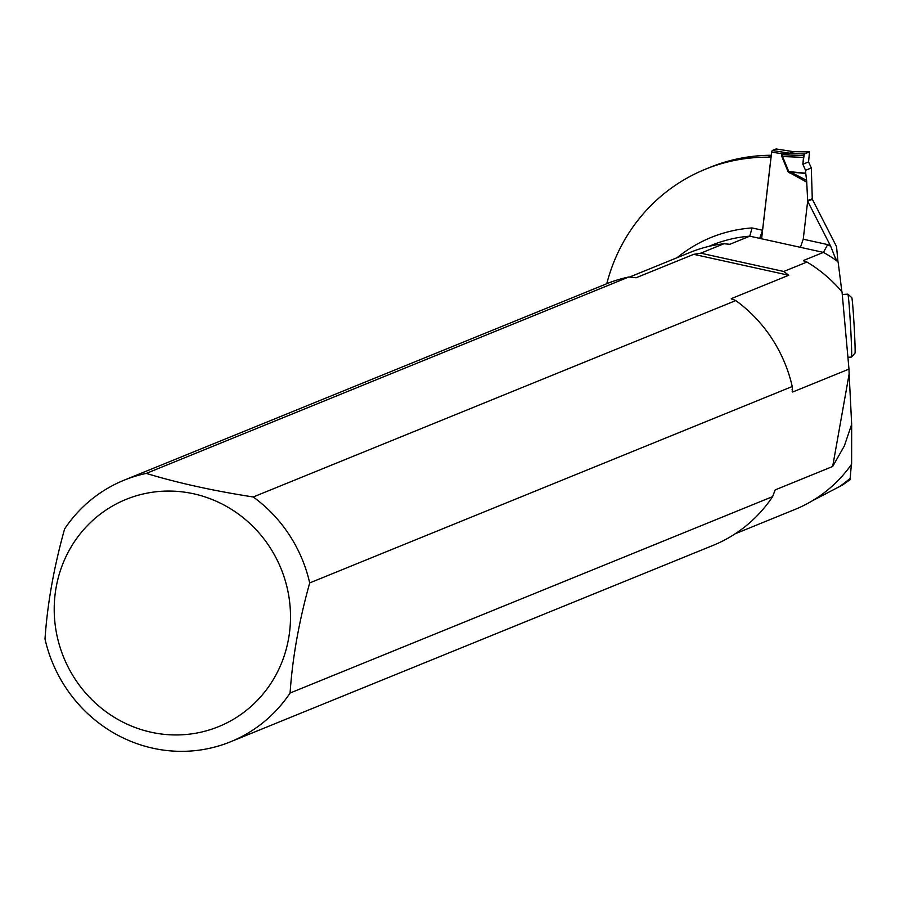 <?xml version="1.0" encoding="UTF-8"?>
<svg xmlns="http://www.w3.org/2000/svg" width="900" height="900" viewBox="0 0 900 900"><rect width="100%" height="100%" fill="white"/><g stroke="black" fill="none" stroke-linecap="round" stroke-linejoin="round"><path stroke-width="1.35" d="M837.979 262.069L836.55 246.645L812.351 199.294L807.66 201.206L830.7 246.274L835.909 259.515L838.17 262.26L841.871 291.645M771.3 155.261A177.907 170.224 -112.1 0 0 710.077 167.31L705.398 169.222A177.907 170.224 -112.1 0 1 768.161 157.174L770.974 157.601L762.548 230.243L752.062 227.936L749.779 236.171L729.821 244.294L723.926 243.743L700.74 253.181L783.754 271.474L806.94 262.035A138.803 132.806 -112.1 0 1 842.029 291.836L848.981 369.101L792.619 392.04L792.191 391.455M849.139 374.017L851.67 424.373L844.312 445.984L832.669 466.493L849.139 374.017L848.981 369.101M851.67 424.373L851.625 464.209A138.803 132.806 -112.1 0 1 794.97 509.445L735.232 533.767M851.366 464.569L850.039 479.689L842.715 484.909L812.194 500.861M705.398 169.222A177.907 170.224 -112.1 0 0 606.769 283.725M768.161 157.174L771.221 155.925M729.495 244.35L729.821 244.294A137.317 131.389 67.9 0 0 729.09 244.35M806.94 262.035L803.689 260.865M805.084 261.439A137.317 131.389 67.9 0 0 803.452 260.516L823.41 252.394L827.685 244.597L803.239 239.209L807.66 201.206M836.798 260.843A137.317 131.389 -112.1 0 0 823.41 252.394L749.779 236.171A137.317 131.389 -112.1 0 0 712.024 245.093L708.795 246.398M800.404 247.32L803.239 239.209M762.548 230.243L759.701 238.354M723.926 243.743A138.803 132.806 -112.1 0 0 690.311 252.326L629.438 277.099M792.079 389.329A138.803 132.806 67.9 0 1 792.619 392.04L792.236 386.516A141.21 135.112 67.9 0 0 735.784 300.577L253.249 496.98C213.446 490.826 177.784 482.963 146.261 473.411A141.21 135.112 -112.1 0 0 124.11 480.184A141.21 135.112 -112.1 0 0 64.609 528.93C53.887 567.315 47.351 604.012 45 639.034A141.21 135.112 -112.1 0 0 230.591 741.769A141.21 135.112 -112.1 0 0 290.093 693.023L772.616 496.62L775.181 489.892L832.669 466.493M783.754 271.474L788.738 275.254L693.742 254.329L636.086 277.762M693.742 254.329L700.74 253.181M850.129 479.126A137.689 131.749 67.9 0 1 842.715 484.909M735.784 300.577L731.261 298.654L788.738 275.254M290.093 693.023C292.433 658.058 298.969 621.349 309.701 582.919L792.236 386.516M774.788 490.331L775.181 489.892A138.803 132.806 67.9 0 1 774.315 491.31M146.261 473.411L628.796 276.998A141.21 135.112 67.9 0 0 606.645 283.781L124.11 480.184M309.701 582.919A141.21 135.112 -112.1 0 0 253.249 496.98M772.616 496.62A141.21 135.112 67.9 0 1 713.115 545.366L230.591 741.769M238.297 513.967A122.681 117.383 -112.1 0 0 62.921 563.591A122.681 117.383 -112.1 0 0 151.121 732.229A122.681 117.383 -112.1 0 0 281.801 662.423A122.681 117.383 -112.1 0 0 238.297 513.967M635.85 277.796A138.803 132.806 67.9 0 1 636.255 277.718L628.796 276.998M731.351 298.969L731.261 298.654A138.803 132.806 67.9 0 1 732.566 299.531M847.856 294.176A31.5 0.855 -93.3 0 1 850.523 325.564A31.5 0.855 -93.3 0 1 851.524 357.053A31.5 0.855 -93.3 0 0 851.524 357.053L855 353.137A27.799 0.754 -93.3 0 0 854.111 325.35A27.799 0.754 -93.3 0 0 851.76 297.652L847.856 294.176A31.5 0.855 -93.3 0 0 847.834 294.165L842.332 294.48M761.591 238.871L771.66 152.123L772.234 150.502L776.137 148.972M806.783 182.194L788.141 171.833L790.684 172.046L806.625 180.394L807.705 201.184M812.295 199.316L811.305 167.951L805.545 170.291L802.845 164.25L803.52 157.399L782.539 156.51L788.76 171.585L805.736 173.216L805.545 170.291M794.486 151.774A5.929 5.67 -112.1 0 1 793.789 151.706L793.406 151.639A5.929 5.119 101 0 0 794.295 151.661L809.528 151.886L793.721 151.639L790.695 153.315L782.212 154.721L782.539 156.51L781.92 156.769L781.594 154.609A5.929 0.855 -173.4 0 1 782.212 154.721L803.722 155.632L804.285 154.013L790.009 153.405A5.929 2.869 -93.8 0 1 789.514 153.214L793.789 151.706L776.025 148.961M776.081 148.95L792.383 151.493M781.594 154.609L782.156 153.743L789.514 153.214M806.625 180.394L805.736 173.216M807.773 200.565L812.363 198.697M805.77 173.509L790.684 172.046L790.076 173.453M804.285 154.013L809.482 151.886L808.582 161.921L811.305 167.951M803.52 157.399L803.722 155.632M771.66 152.123L782.156 153.743A5.929 1.654 -129.5 0 1 782.764 154.564M808.582 161.921L802.845 164.25L804.285 154.013L809.482 151.886L808.582 161.921L802.845 164.25M835.211 257.468L837.113 261.191M830.7 246.274A144.731 138.487 -112.1 0 0 827.685 244.597M752.062 227.936A144.731 138.487 -112.1 0 0 677.126 257.692M838.35 487.327A137.317 131.389 -112.1 0 0 850.151 478.35M788.141 171.833L781.92 156.769M772.234 150.502L789.998 153.248A5.929 5.67 -112.1 0 0 790.695 153.315M851.501 357.064L848.149 357.255"/></g></svg>

